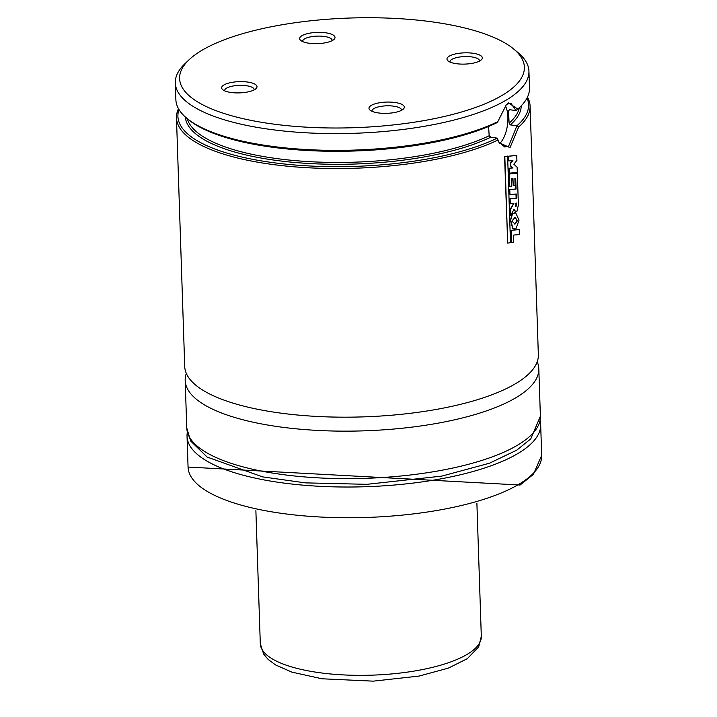 <?xml version="1.0" encoding="UTF-8"?>
<svg xmlns="http://www.w3.org/2000/svg" width="717" height="717" viewBox="0 0 717 717"><rect width="100%" height="100%" fill="white"/><g stroke="black" fill="none" stroke-linecap="round" stroke-linejoin="round"><path stroke-width="1.08" d="M178.488 108.688A176.911 56.284 -1.9 0 0 176.472 117.848L184.726 366.486A176.911 56.284 -1.9 0 0 319.818 416.586A176.911 56.284 -1.9 0 0 517.808 382.313A176.911 56.284 -1.9 0 0 538.35 354.763L530.096 106.116A176.911 56.284 -1.9 0 0 527.479 97.109M513.426 242.48L511.562 242.669L511.149 230.363L519.216 229.565L519.386 234.522L513.399 235.113L513.426 242.48M512.96 228.49L510.665 220.056L512.485 213.998L515.559 212.555L519.036 220.209L515.819 229.082L512.96 228.49M515.245 217.627L517.074 220.917L515.057 224.062L512.745 221.92L512.682 220.11L514.797 217.645L515.38 217.636L517.342 220.953L514.672 224.045M512.422 212.25L510.665 215.315L510.468 209.427L513.264 204.623L513.22 203.556L510.271 203.798L510.11 198.869L516.383 198.25L516.24 193.975L509.957 194.567L509.787 189.611L516.079 189.028L515.72 178.336L514.878 178.416L515.102 185.291L513.202 185.452L512.978 178.623L511.526 178.73L511.768 186.115L509.679 186.321L509.276 174.007L517.333 173.173L518.382 205.044L516.84 211.64L515.846 211.891L513.999 209.364L512.422 212.25M511.122 173.021L509.276 173.173L509.106 168.28L512.978 167.948L510.88 166.156L510.773 162.938L512.924 160.626L508.846 160.958L508.694 156.243L516.742 155.446L516.912 160.393L513.829 164.175L517.136 167.258L517.307 172.358L511.122 173.021M254.123 89.903A14.743 4.687 -1.9 0 0 254.15 89.571A14.743 4.687 -1.9 0 0 242.893 85.395A14.743 4.687 -1.9 0 0 226.393 88.254A14.743 4.687 -1.9 0 0 224.681 90.548A14.743 4.687 -1.9 0 0 224.726 90.88M254.947 89.428A17.692 5.628 -1.9 0 0 256.041 88.594A17.692 5.628 -1.9 0 0 246.352 81.89A17.692 5.628 -1.9 0 0 223.695 85.09A17.692 5.628 -1.9 0 0 222.727 89.706A17.692 5.628 -1.9 0 0 238.134 92.914A17.692 5.628 -1.9 0 0 254.947 89.428M302.735 41.631A14.743 4.687 178.1 0 1 302.682 41.299A14.743 4.687 178.1 0 1 304.393 39.005A14.743 4.687 178.1 0 1 320.893 36.146A14.743 4.687 178.1 0 1 332.15 40.322A14.743 4.687 178.1 0 1 332.132 40.663M301.705 35.85A17.692 5.628 178.1 0 1 324.362 32.641A17.692 5.628 178.1 0 1 334.05 39.354A17.692 5.628 178.1 0 1 332.957 40.188A17.692 5.628 178.1 0 1 316.143 43.674A17.692 5.628 178.1 0 1 300.737 40.457A17.692 5.628 178.1 0 1 301.705 35.85M372.06 111.323A14.743 4.687 178.1 0 1 372.006 110.992A14.743 4.687 178.1 0 1 373.718 108.697A14.743 4.687 178.1 0 1 390.218 105.847A14.743 4.687 178.1 0 1 401.475 110.015A14.743 4.687 178.1 0 1 401.448 110.355M402.282 109.88A17.692 5.628 178.1 0 1 385.468 113.367A17.692 5.628 178.1 0 1 370.062 110.149A17.692 5.628 178.1 0 1 371.021 105.542A17.692 5.628 178.1 0 1 393.687 102.334A17.692 5.628 178.1 0 1 403.366 109.047A17.692 5.628 178.1 0 1 402.282 109.88M479.458 61.106A14.743 4.687 -1.9 0 0 479.485 60.775A14.743 4.687 -1.9 0 0 468.228 56.598A14.743 4.687 -1.9 0 0 451.728 59.457A14.743 4.687 -1.9 0 0 450.016 61.752A14.743 4.687 -1.9 0 0 450.07 62.083M449.03 56.302A17.692 5.628 -1.9 0 0 448.062 60.909A17.692 5.628 -1.9 0 0 463.478 64.127A17.692 5.628 -1.9 0 0 480.282 60.64A17.692 5.628 -1.9 0 0 481.376 59.807A17.692 5.628 -1.9 0 0 471.696 53.094A17.692 5.628 -1.9 0 0 449.03 56.302M498.799 142.065L504.759 146.985L508.676 146.062L516.93 125.726A175.432 55.809 -1.9 0 0 527.04 97.996M178.99 109.54A175.432 55.809 -1.9 0 0 291.55 164.695A175.432 55.809 -1.9 0 0 497.248 138.148L490.795 137.18L489.173 135.737L488.609 126.461M188.983 59.852A172.483 54.877 -1.9 0 0 283.376 125.278A172.483 54.877 -1.9 0 0 504.356 94.017A172.483 54.877 -1.9 0 0 513.775 49.079A172.483 54.877 -1.9 0 0 363.546 17.746A172.483 54.877 -1.9 0 0 199.631 51.714A172.483 54.877 -1.9 0 0 188.983 59.852L184.941 63.705A176.911 56.284 -1.9 0 0 175.315 82.921L175.871 99.681A176.911 56.284 -1.9 0 0 186.752 118.224A176.911 56.284 -1.9 0 0 330.17 150.346A176.911 56.284 -1.9 0 0 497.804 121.666L506.336 104.727L508.541 102.934L517.808 109.038L515.998 110.579L510.836 103.176L507.277 104.153L505.826 105.256M187.316 432.512A176.911 56.284 -1.9 0 0 187.038 436.33A176.911 56.284 -1.9 0 0 322.13 486.431A176.911 56.284 -1.9 0 0 520.121 452.158A176.911 56.284 -1.9 0 0 540.663 424.598A176.911 56.284 -1.9 0 0 540.134 420.807M186.321 373.432A176.911 56.284 -1.9 0 0 185.183 380.458A176.911 56.284 -1.9 0 0 320.275 430.558A176.911 56.284 -1.9 0 0 518.266 396.286A176.911 56.284 -1.9 0 0 538.808 368.726A176.911 56.284 -1.9 0 0 537.212 361.789M516.93 125.726L518.651 126.99A176.911 56.284 -1.9 0 0 530.096 106.116M518.651 126.99L510.02 147.639L499.113 142.719L497.248 138.148M508.846 160.958L508.434 156.198L516.742 155.446M509.679 186.321L509.016 173.962L517.333 173.173M515.711 211.874L513.838 209.669M514.358 229.171L512.7 228.454L510.414 220.02L512.216 213.962L515.29 212.519M511.562 242.669L510.898 230.327L519.216 229.565M510.665 215.315L510.208 209.382L513.005 204.587L512.96 203.52M510.271 203.798L509.85 198.833L516.115 198.224L515.971 194.011M509.957 194.567L509.536 189.575L515.81 188.992L515.46 178.363M509.276 173.173L508.855 168.235L512.718 167.912L510.621 166.111L510.513 162.902L512.655 160.59M176.472 117.848A176.911 56.284 -1.9 0 0 300.916 167.321A176.911 56.284 -1.9 0 0 498.028 140.012M507.69 243.126L504.571 156.548L507.618 156.1L510.486 242.66L507.69 243.126L504.822 156.593L507.618 156.1M513.202 185.452L512.709 178.641M517.808 109.038A176.911 56.284 -1.9 0 0 519.87 107.174A176.911 56.284 -1.9 0 0 529.496 87.958L528.94 71.189A176.911 56.284 -1.9 0 0 518.059 52.655L513.775 49.079M175.315 82.921A176.911 56.284 -1.9 0 0 310.407 133.021A176.911 56.284 -1.9 0 0 508.398 98.749A176.911 56.284 -1.9 0 0 528.94 71.189M516.204 110.543A175.432 55.809 -1.9 0 0 518.525 108.455L519.87 107.174M186.752 118.224L188.177 119.416A175.432 55.809 -1.9 0 0 330.779 151.269A175.432 55.809 -1.9 0 0 497.078 122.616L497.804 121.666M515.998 110.579L509.581 109.683L508.523 110.723L509.106 123.154L510.298 124.875L516.706 125.762M509.581 109.683L508.523 110.723A166.586 52.995 -1.9 0 0 509.662 109.701M499.695 143.49A22.11 10.002 97.9 0 0 505.36 105.766M515.093 203.341L516.616 203.108L516.652 205.618L515.693 206.666L515.093 203.341M516.348 203.072L516.383 205.591L515.424 206.63M521.142 482.891A176.911 56.284 -1.9 0 0 541.685 455.331L533.43 474.313L520.112 485.024L188.06 467.063A176.911 56.284 -1.9 0 0 323.152 517.163A176.911 56.284 -1.9 0 0 521.142 482.891M519.843 443.778A176.911 56.284 -1.9 0 0 540.385 416.218L530.813 438.831L516.751 450.168L489.433 463.227L441.86 476.097L366.907 484.325L305.308 482.873L262.583 476.877L207.132 457.052L190.632 440.982L186.761 427.95A176.911 56.284 -1.9 0 0 321.852 478.051A176.911 56.284 -1.9 0 0 519.843 443.778M509.106 123.154A166.586 52.995 -1.9 0 0 519.35 107.667M187.298 118.681A166.586 52.995 -1.9 0 0 309.636 161.666A166.586 52.995 -1.9 0 0 489.173 135.737M510.298 124.875A168.065 53.47 -1.9 0 0 521.223 105.829M185.318 116.979A168.065 53.47 -1.9 0 0 304.77 163.243A168.065 53.47 -1.9 0 0 490.795 137.18M319.092 672.645A110.57 35.178 -1.9 0 0 481.313 636.337L478.687 646.886L467.296 658.69L448.376 668.11L419.078 676.077L373.198 681.15L322.014 678.793L291.801 672.098L275.597 664.946L268.167 659.443L263.65 654.083L260.298 643.669A110.57 35.178 -1.9 0 0 319.092 672.645M541.685 455.331L540.663 424.598M540.385 416.218L538.808 368.726M186.761 427.95L185.183 380.458M188.06 467.063L187.038 436.33M481.313 636.337L476.895 503.28M260.298 643.669L255.879 510.612"/></g></svg>
